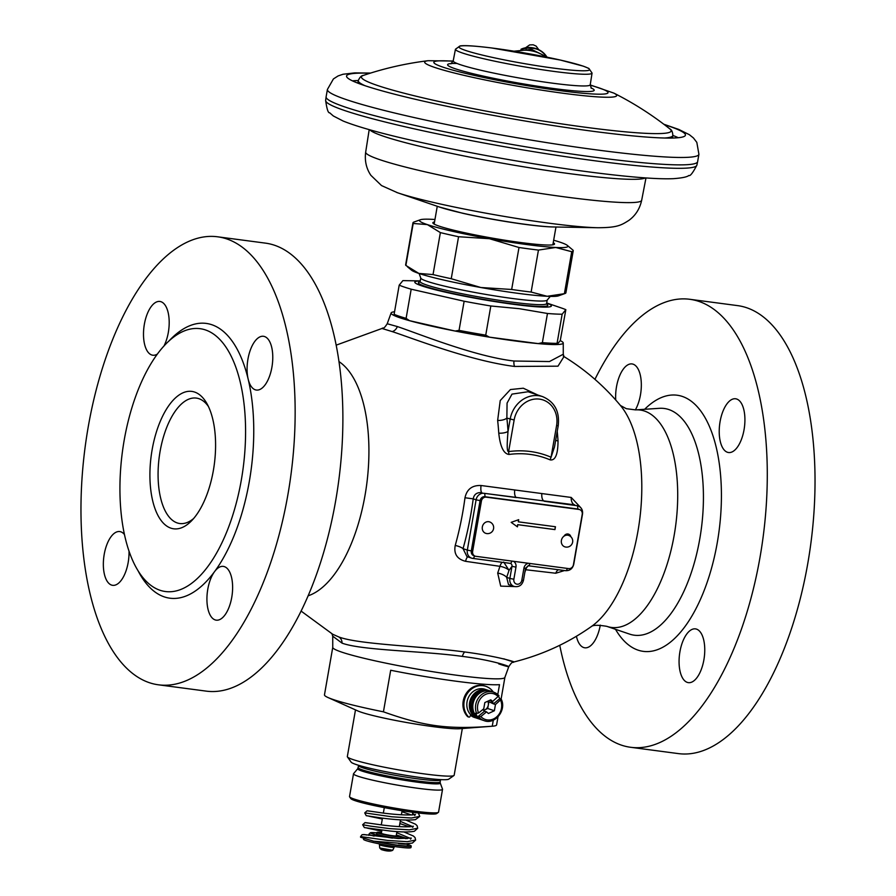 <?xml version="1.0" encoding="UTF-8"?>
<svg xmlns="http://www.w3.org/2000/svg" width="896" height="896" viewBox="0 0 896 896"><rect width="100%" height="100%" fill="white"/><g stroke="black" fill="none" stroke-linecap="round" stroke-linejoin="round"><path stroke-width="1.34" d="M475.44 717.73A15.064 13.328 -71.4 0 1 474.342 717.416A15.064 13.328 -71.4 0 1 470.512 715.277M497.784 694.523L499.509 684.656A87.36 6.933 9.9 0 1 390.69 670.253L383.432 711.827A87.36 6.933 9.9 0 1 333.614 699.664A87.36 6.933 -170.1 0 1 328.014 697.536A87.36 6.933 -170.1 0 1 324.475 694.826L332.752 647.382M498.691 663.869C521.64 671.63 503.765 661.573 462.392 656.398C422.878 650.866 362.163 650.53 342.048 643.138L332.73 636.182L332.752 647.427A87.36 6.933 9.9 0 0 341.902 652.176A87.36 6.933 9.9 0 0 457.453 675.338A87.36 6.933 9.9 0 0 504.862 677.466L508.782 666.669C512.971 660.274 512.333 663.309 514.013 661.942C542.214 654.864 568.053 643.026 591.528 626.427A121.016 55.619 -82.5 0 0 639.576 520.554A121.016 55.619 -82.5 0 0 620.726 405.832C604.43 386.165 585.278 369.6 563.259 356.138L563.427 356.238M383.432 711.827C424.614 726.466 447.933 729.546 492.251 726.219L493.304 720.16M492.251 726.219A87.36 6.933 9.9 0 0 492.363 726.219A87.36 6.933 9.9 0 0 496.608 724.864L498.008 716.845M503.776 658.818C526.915 666.736 509.947 657.843 464.722 651.974C420.56 646.016 359.117 644.538 338.923 637L332.741 634.278L301.056 611.05M336.246 345.128L381.987 328.474L392.224 331.598C412.563 338.296 470.322 360.909 514.55 366.442L557.995 366.173L563.976 356.597M521.002 49.246A17.326 13.339 13.2 0 1 521.136 49.179A17.326 13.339 13.2 0 1 545.317 54.835L546.336 56.112A19.578 15.086 13.2 0 0 544.757 54.443C540.736 50.232 536.222 48.194 531.194 48.317A19.578 15.086 13.2 0 0 526.243 48.238L521.024 49.246M526.086 48.91L526.243 48.238M530.958 49.336L531.194 48.317M357.045 82.824A168.616 13.384 -170.1 0 1 357.896 82.779M673.266 138.018A168.616 13.384 9.9 0 0 672.482 137.682M672.874 135.442A171.998 13.653 -170.1 0 1 678.261 137.715M358.288 80.528A171.998 13.653 9.9 0 0 352.453 80.853M370.048 73.237A171.998 13.653 9.9 0 0 346.562 76.014A171.998 13.653 9.9 0 0 422.867 101.024A171.998 13.653 -170.1 0 0 595.381 131.6A171.998 13.653 -170.1 0 0 685.429 135.162A171.998 13.653 -170.1 0 0 664.272 124.589M698.914 154.28L697.626 161.672A188.563 14.963 -170.1 0 1 697.614 161.717A188.563 14.963 -170.1 0 1 598.64 157.741A188.563 14.963 -170.1 0 1 409.763 124.242A188.563 14.963 -170.1 0 1 326.11 96.88A188.563 14.963 -170.1 0 1 326.11 96.835L327.41 89.443A188.563 14.963 9.9 0 0 411.062 116.85A188.563 14.963 -170.1 0 0 600.186 150.371A188.563 14.963 -170.1 0 0 698.914 154.28L696.819 142.363L693.426 137.95L689.36 134.691L678.754 129.427L663.802 124.23M193.626 518.526A63.269 29.075 -82.5 0 1 179.76 523.522A63.269 29.075 -82.5 0 1 177.218 522.928A63.269 29.075 97.5 0 1 159.634 454.194A63.269 29.075 97.5 0 1 196.358 398.093A63.269 29.075 97.5 0 1 198.901 398.686A63.269 29.075 -82.5 0 1 208.443 406.515M170.878 528.147A69.294 31.842 -82.5 0 0 191.307 521.046A69.294 31.842 -82.5 0 0 206.864 403.491A69.294 31.842 -82.5 0 0 194.634 392.067A69.294 31.842 97.5 0 0 152.118 449.803A69.294 31.842 97.5 0 0 170.878 528.147M160.037 590.274A132.552 60.917 -82.5 0 0 165.368 591.517A132.552 60.917 -82.5 0 0 242.312 473.973A132.552 60.917 -82.5 0 0 205.475 329.941A132.552 60.917 97.5 0 0 200.144 328.698A132.552 60.917 97.5 0 0 123.2 446.242A132.552 60.917 97.5 0 0 160.037 590.274M149.33 682.685A225.949 103.835 -82.5 0 0 158.413 684.802A225.949 103.835 -82.5 0 0 289.576 484.434A225.949 103.835 -82.5 0 0 226.778 238.93A225.949 103.835 97.5 0 0 217.694 236.813A225.949 103.835 97.5 0 0 86.542 437.181A225.949 103.835 97.5 0 0 149.33 682.685M231.762 597.307A27.115 12.466 -82.5 0 0 223.328 566.395A27.115 12.466 -82.5 0 0 214.581 571.603A27.115 12.466 -82.5 0 0 207.782 589.243A27.115 12.466 -82.5 0 0 216.216 620.155A27.115 12.466 -82.5 0 0 231.762 597.307M124.41 534.486A27.115 12.466 -82.5 0 0 119.739 531.563A27.115 12.466 -82.5 0 0 104.205 554.411A27.115 12.466 -82.5 0 0 112.627 585.323A27.115 12.466 -82.5 0 0 128.173 562.475A27.115 12.466 -82.5 0 0 129.024 551.275M163.923 346.114A27.115 12.466 -82.5 0 0 168.336 332.371A27.115 12.466 -82.5 0 0 159.902 301.459A27.115 12.466 -82.5 0 0 144.357 324.307A27.115 12.466 -82.5 0 0 152.79 355.219A27.115 12.466 -82.5 0 0 157.483 353.998M138.242 571.122A138.578 63.683 97.5 0 0 164.304 596.893A138.578 63.683 -82.5 0 0 214.581 571.603A138.578 63.683 -82.5 0 0 248.17 379.154A27.115 12.466 -82.5 0 0 256.379 390.051A27.115 12.466 -82.5 0 0 271.914 367.203A27.115 12.466 -82.5 0 0 263.491 336.291A27.115 12.466 -82.5 0 0 247.946 359.139A27.115 12.466 -82.5 0 0 248.17 379.142A138.578 63.683 -82.5 0 0 211.814 324.722A138.578 63.683 97.5 0 0 168.65 341.331M158.413 684.802L206.158 691.118A225.949 103.835 -82.5 0 0 337.31 490.75A225.949 103.835 -82.5 0 0 274.523 245.246A225.949 103.835 97.5 0 0 265.44 243.13L217.694 236.813M537.734 394.99L523.309 388.214L510.429 389.547L500.226 400.557L497.65 420.414A7.526 3.158 173.7 0 0 506.867 418.085A178.472 82.018 97.5 0 1 508.032 431.368C506.789 445.334 506.979 452.077 508.626 451.595C523.443 449.602 537.6 451.472 551.062 457.218L554.512 446.914L558.219 425.678C559.798 411.499 554.613 401.822 542.674 396.648A27.115 23.979 108.6 0 0 510.16 419.194L508.032 431.368A7.526 2.666 176.2 0 1 498.758 433.149C500.226 446.701 503.642 453.802 509.006 454.451C523.41 452.558 537.152 454.373 550.234 459.906C555.352 460.634 557.95 454.328 558.029 440.989A7.526 2.666 -3.8 0 1 555.688 440.16M580.821 507.73L571.222 497.448L481.04 485.509C472.181 485.162 466.827 489.238 464.99 497.75A164.618 75.656 97.5 0 1 455.235 545.451C453.656 553.84 457.094 559.126 465.55 561.31L499.946 566.328A7.526 3.058 97.9 0 1 502.286 562.318M525.314 569.699A7.526 2.464 -162.1 0 1 525.717 569.733L555.733 573.238L564.48 570.55M514.427 586.555L500.707 586.13L497.694 573.07A172.805 79.419 -82.5 0 0 499.946 566.328A7.526 2.464 17.9 0 1 509.029 570.326L511.986 566.328L509.869 578.435L506.666 577.36A7.526 2.733 19.2 0 0 497.694 573.07M381.987 328.474C383.667 327.096 383.029 330.142 387.218 323.747L397.309 326.547C417.525 333.301 474.264 356.429 513.946 361.021L549.45 361.547L563.27 354.234L564.066 356.709M394.554 311.763A87.36 6.933 -170.1 0 0 391.138 312.939A87.36 6.933 -170.1 0 0 515.794 341.051A87.36 6.933 9.9 0 0 563.248 342.978A87.36 6.933 9.9 0 0 560.246 340.626L557.066 344.534A87.36 6.933 -170.1 0 1 538.216 343.605L542.371 342.642L547.467 313.477L519.322 308.694L490.818 305.984A88.872 7.056 -170.1 0 1 464.139 301.235L459.043 330.389L455.134 331.038A87.36 6.933 -170.1 0 0 489.373 337.142L538.216 343.605M559.754 645.288A225.949 103.835 97.5 0 0 621.477 745.158A225.949 103.835 -82.5 0 0 630.56 747.275A225.949 103.835 -82.5 0 0 761.712 546.918A225.949 103.835 -82.5 0 0 698.925 301.414A225.949 103.835 97.5 0 0 689.842 299.298A225.949 103.835 97.5 0 0 594.944 379.355M744.061 429.677A27.115 12.466 -82.5 0 0 735.627 398.776A27.115 12.466 -82.5 0 0 720.082 421.624A27.115 12.466 -82.5 0 0 728.515 452.525A27.115 12.466 -82.5 0 0 744.061 429.677M635.354 409.898A27.115 12.466 -82.5 0 0 640.472 394.845A27.115 12.466 -82.5 0 0 632.038 363.933A27.115 12.466 -82.5 0 0 616.504 386.781A27.115 12.466 -82.5 0 0 615.731 399.997M576.419 636.272A27.115 12.466 -82.5 0 0 584.763 647.797A27.115 12.466 -82.5 0 0 600.286 625.117M703.898 659.792A27.115 12.466 -82.5 0 0 695.464 628.88A27.115 12.466 -82.5 0 0 679.93 651.728A27.115 12.466 -82.5 0 0 688.352 682.64A27.115 12.466 -82.5 0 0 703.898 659.792M630.56 747.275L678.306 753.592A225.949 103.835 -82.5 0 0 809.458 553.235A225.949 103.835 -82.5 0 0 746.67 307.731A225.949 103.835 97.5 0 0 737.587 305.614L689.842 299.298M528.102 391.742L511.997 394.117L507.069 403.099L506.867 418.085L514.147 419.989L508.626 451.595A7.526 3.214 82 0 0 509.006 454.451M550.234 459.906A7.526 3.506 113.4 0 1 551.062 457.218L556.584 425.6L558.219 425.678M503.698 562.05L509.018 570.326A180.32 82.869 -82.5 0 1 506.666 577.36L508.502 584.573M510.238 563.36A2.733 2.419 -71.4 0 1 510.451 563.427L510.451 563.427A2.733 2.419 -71.4 0 1 511.986 566.328L515.973 567.134L513.856 579.242L509.869 578.435A7.526 6.664 108.6 0 0 514.102 586.454L508.581 584.595M465.55 561.31A7.526 1.994 98.6 0 1 467.846 556.875M455.235 545.451A7.526 1.982 -164.3 0 1 463.042 548.666L466.939 556.573L471.554 558.13A7.526 6.664 108.6 0 0 472.674 558.387A3.013 1.389 97.5 0 0 472.786 558.41L510.171 563.36A3.013 1.389 97.5 0 1 510.048 563.326L472.909 558.421M464.99 497.75L473.222 498.848A171.886 78.994 97.5 0 1 463.042 548.666L467.331 550.11A7.526 6.664 108.6 0 0 471.554 558.13L472.786 558.41A3.013 1.389 97.5 0 0 474.499 555.934M481.04 485.509A7.526 2.038 -81.4 0 0 481.858 492.565C476.862 492.274 473.995 494.368 473.222 498.848L476.101 499.822L467.331 550.11L471.307 550.906A4.514 3.998 108.6 0 0 473.85 555.722L475.182 556.17A4.514 3.998 108.6 0 0 475.843 556.315L568.68 568.602A4.514 3.998 108.6 0 0 573.44 564.693L582.21 514.405A4.514 3.998 108.6 0 0 579.006 509.443L486.17 497.157A4.514 3.998 108.6 0 0 481.421 501.066L472.64 551.354A4.514 3.998 108.6 0 0 475.182 556.17M571.222 497.448A7.526 4.738 -83.8 0 0 574.694 504.851L484.03 493.304A7.526 6.664 108.6 0 0 476.101 499.822L480.088 500.618L471.307 550.906L472.64 551.354M582.266 514.08L582.523 514.024C582.96 510.082 581.448 507.349 577.976 505.837L544.41 501.29A7.526 3.864 -82.8 0 1 541.811 493.976M555.733 573.238A7.526 4.771 96.2 0 1 558.309 569.733M524.832 572.432A172.805 79.419 97.5 0 0 525.717 569.733A7.526 3.853 97.2 0 1 528.472 565.779M579.678 509.589L578.346 509.141A4.514 3.998 108.6 0 0 577.674 508.995L484.848 496.709A4.514 3.998 108.6 0 0 480.088 500.618L481.421 501.066M554.949 529.603L555.453 526.747L518.314 521.83L518.694 519.68L511.179 522.357L517.44 526.848L517.821 524.686L554.949 529.603L555.307 526.725M482.339 526.915A6.026 5.331 -71.4 0 1 489.563 521.898A6.026 6.026 0 0 1 493.573 528.651A6.026 6.026 0 0 1 485.722 533.322A6.026 5.331 -71.4 0 1 482.339 526.915M564.032 536.155A6.026 5.331 -71.4 0 1 568.624 535.394A6.026 6.026 0 0 1 572.634 542.136A6.026 6.026 0 0 1 564.782 546.818A6.026 5.331 -71.4 0 1 561.4 540.4A6.026 5.331 -71.4 0 1 564.032 536.155A4.222 3.73 -71.4 0 1 570.864 536.749M517.821 524.686L554.814 529.558M517.317 526.758L517.686 524.642M518.314 521.83L518.538 519.725M569.318 535.674A4.222 3.73 108.6 0 0 567.874 533.994M493.304 692.07A18.077 15.994 108.6 0 0 485.845 686.325A18.077 15.994 108.6 0 0 466.525 694.792A18.077 15.994 108.6 0 0 468.474 716.856A1.053 0.93 108.6 0 0 470.008 716.464L470.736 714.75M485.845 686.325L484.904 686.011A18.077 15.994 108.6 0 0 465.584 694.478A18.077 15.994 108.6 0 0 467.544 716.542A1.053 0.93 108.6 0 0 467.88 716.755L468.821 717.069M328.014 697.536L357.795 710.92A54.23 4.301 -170.1 0 0 361.278 712.242A54.23 4.301 9.9 0 0 413.011 723.61A54.23 4.301 9.9 0 0 459.805 728.728L492.363 726.219M347.446 756.941L351.12 762.126A49.706 3.942 -170.1 0 0 356.216 764.546A49.706 3.942 9.9 0 0 409.035 775.835A49.706 3.942 9.9 0 0 448.739 779.162L453.947 775.533A54.23 4.301 9.9 0 1 410.626 771.904A54.23 4.301 9.9 0 1 353.013 759.573A54.23 4.301 -170.1 0 1 347.446 756.941A54.23 4.301 -170.1 0 1 347.334 756.571L355.488 709.89M453.947 775.533A54.23 4.301 9.9 0 0 454.171 775.219L462.325 728.526M438.368 812.381L436.632 813.59A43.68 3.472 9.9 0 1 401.744 810.667A43.68 3.472 9.9 0 1 355.331 800.744A43.68 3.472 -170.1 0 1 350.84 798.616L349.619 796.891A45.192 3.584 -170.1 0 0 354.256 799.086A45.192 3.584 9.9 0 0 402.27 809.357A45.192 3.584 9.9 0 0 438.368 812.381A45.192 3.584 9.9 0 0 438.558 812.123L442.534 789.342A45.192 3.584 9.9 0 1 407.982 786.856A45.192 3.584 9.9 0 1 358.232 776.306A45.192 3.584 -170.1 0 1 353.506 773.808A45.192 3.584 -170.1 0 1 353.584 773.651L357.795 768.634L358.613 765.554A41.574 3.304 -170.1 0 0 362.97 767.861A41.574 3.304 9.9 0 0 408.733 777.56A41.574 3.304 9.9 0 0 440.53 779.845L440.574 779.61M442.534 789.342A45.192 3.584 9.9 0 0 442.523 789.174L440.25 783.026A41.899 3.326 9.9 0 1 409.158 781.01A41.899 3.326 9.9 0 1 362.107 771.098A41.899 3.326 -170.1 0 1 357.795 768.634M349.619 796.891A45.192 3.584 -170.1 0 1 349.53 796.589L353.506 773.808M374.562 841.31A24.102 1.915 9.9 0 0 398.675 845.578A24.102 1.915 9.9 0 0 411.23 846.07L410.973 847.549A24.102 1.915 9.9 0 1 392.549 846.216A24.102 1.915 9.9 0 1 366.005 840.594A24.102 1.915 -170.1 0 1 363.485 839.261L363.586 838.712M407.03 844.211A24.102 1.915 -170.1 0 1 408.71 844.738A24.102 1.915 9.9 0 1 411.23 846.07M360.573 837.234L373.677 841.198L405.955 843.774L412.373 843.08L415.643 840.067L407.221 841.691L387.755 840.459L360.595 836.562L360.573 837.234M400.646 836.606A12.051 0.952 9.9 0 1 391.44 835.934A12.051 0.952 9.9 0 1 378.168 833.123A12.051 0.952 -170.1 0 1 376.902 832.462L376.645 833.941A12.051 0.952 9.9 0 0 377.91 834.602A12.051 0.952 9.9 0 0 391.182 837.413A12.051 0.952 9.9 0 0 400.389 838.085L400.646 836.606A12.051 0.952 9.9 0 0 399.392 835.934A12.051 0.952 -170.1 0 0 396.323 835.094M376.902 832.462A12.051 0.952 -170.1 0 1 381.483 832.496M396.222 835.71A7.683 0.605 -170.1 0 1 396.346 835.856A7.683 0.605 -170.1 0 1 390.477 835.43A7.683 0.605 -170.1 0 1 382.01 833.638A7.683 0.605 -170.1 0 1 381.214 833.213A7.683 0.605 -170.1 0 1 381.382 833.112M407.512 266.851L411.544 270.189A75.32 5.981 9.9 0 0 418.869 273.426L433.037 274.579A81.334 6.462 9.9 0 0 451.237 278.712L480.85 287.515A75.32 5.981 -170.1 0 1 418.869 273.426L405.877 265.44L413.202 223.462L427.381 224.616A75.32 5.981 9.9 0 0 489.373 238.694L518.997 247.498A81.334 6.462 9.9 0 0 538.451 250.074L555.688 247.475L571.726 251.709A81.334 6.462 9.9 0 0 573.227 250.79A81.334 6.462 9.9 0 0 572.992 250.152L567.325 245.403A75.32 5.981 9.9 0 0 560.011 242.166A75.32 5.981 9.9 0 0 553.661 240.218M564.984 293.518A81.334 6.462 9.9 0 1 564.39 293.686L547.165 296.285L531.126 292.051A81.334 6.462 9.9 0 1 511.661 289.475L480.85 287.515A75.32 5.981 9.9 0 0 547.165 296.285A75.32 5.981 9.9 0 0 558.522 295.837L564.984 293.518A81.334 6.462 9.9 0 0 565.902 292.768L573.227 250.79M434.952 219.498A75.32 5.981 9.9 0 0 431.704 219.307A75.32 5.981 9.9 0 0 420.347 219.755L413.885 222.074A81.334 6.462 9.9 0 0 412.966 222.824L405.642 264.802A81.334 6.462 9.9 0 0 405.877 265.44M412.966 222.824A81.334 6.462 9.9 0 0 413.202 223.462M420.347 219.755A75.32 5.981 9.9 0 0 427.381 224.616L440.373 232.602A81.334 6.462 -170.1 0 0 458.562 236.734L489.373 238.694A75.32 5.981 9.9 0 0 555.688 247.475A75.32 5.981 9.9 0 0 567.325 245.403M434.526 221.973A61.757 4.906 9.9 0 0 432.858 222.768A61.757 4.906 9.9 0 0 460.253 231.75A61.757 4.906 9.9 0 0 522.2 242.726A61.757 4.906 9.9 0 0 554.534 244.003A61.757 4.906 9.9 0 0 553.235 242.693M511.661 289.475L518.997 247.498M451.237 278.712L458.562 236.734M531.126 292.051L538.451 250.074M564.39 293.686L571.726 251.709M433.037 274.579L440.373 232.602M490.874 289.24A67.782 5.376 -170.1 0 1 477.434 286.899M419.104 273.504L420.818 278.152A64.165 5.096 -170.1 0 0 512.366 298.48A64.165 5.096 9.9 0 0 547.109 300.194L550.29 296.408M546.683 303.016A69.35 5.51 9.9 0 1 513.766 304.349A69.35 5.51 -170.1 0 1 436.318 290.002A69.35 5.51 -170.1 0 1 420.258 280.952M464.139 301.235L411.186 289.195A88.872 7.056 9.9 0 1 399.19 285.163L402.886 280.627A88.872 7.056 -170.1 0 1 404.958 280.65L420.258 280.907M489.373 337.142L485.733 335.149A88.872 7.056 -170.1 0 1 459.043 330.389M490.818 305.984L485.733 335.149M547.467 313.477A88.872 7.056 -170.1 0 0 562.15 314.205L557.066 343.358A88.872 7.056 -170.1 0 1 542.371 342.642M562.15 314.205L565.846 309.669A88.872 7.056 9.9 0 0 561.176 307.91L546.683 302.971M565.846 309.669L560.246 340.626M399.19 285.163L394.106 314.328A88.872 7.056 9.9 0 0 406.101 318.36L411.186 289.195M557.066 344.534L557.066 343.358M394.106 314.328L394.094 315.493A87.36 6.933 -170.1 0 0 409.483 320.667L406.101 318.36M409.483 320.667L455.134 331.038M480.424 719.41L479.091 718.962A15.008 13.272 -71.4 0 1 470.926 701.736A15.008 13.272 -71.4 0 1 486.45 689.998A15.008 13.272 -71.4 0 1 488.656 690.514L489.989 690.962A15.008 13.272 108.6 0 0 487.782 690.446A15.008 13.272 108.6 0 0 472.259 702.184A15.008 13.272 108.6 0 0 480.424 719.41A15.008 13.272 108.6 0 0 480.962 719.578M498.96 695.677L492.654 701.456L490.795 699.832L484.837 702.565L483.75 708.781L478.565 713.048L475.44 713.317A15.008 13.272 108.6 0 0 477.702 716.822L480.838 716.565L486.55 711.861L488.41 713.496L494.368 710.752L495.454 704.536L493.45 703.864L499.778 698.667A15.008 13.272 108.6 0 0 498.602 696.55M499.778 698.667L501.099 699.115L504.885 677.421M479.035 717.27A15.008 13.272 108.6 0 0 484.154 720.664L481.488 719.768A15.008 13.272 -71.4 0 1 473.323 702.542A15.008 13.272 -71.4 0 1 488.846 690.805A15.008 13.272 -71.4 0 1 491.053 691.309L493.718 692.205A15.008 13.272 108.6 0 0 491.512 691.701A15.008 13.272 108.6 0 0 478.307 698.219A15.008 13.272 108.6 0 0 476.762 713.765M478.027 718.603L475.496 717.752A15.008 13.272 -71.4 0 1 467.331 700.526A15.008 13.272 -71.4 0 1 482.854 688.789A15.008 13.272 -71.4 0 1 485.061 689.304L487.592 690.155A15.008 13.272 108.6 0 0 485.386 689.64A15.008 13.272 108.6 0 0 469.862 701.378A15.008 13.272 108.6 0 0 478.027 718.603A15.008 13.272 108.6 0 0 478.565 718.771M482.877 691.499A14.314 12.656 -71.4 0 0 472.606 703.517A14.314 12.656 108.6 0 0 475.082 714.683M472.685 713.877A14.314 12.656 108.6 0 1 470.21 702.71A14.314 12.656 -71.4 0 1 480.48 690.693M495.454 704.536L501.267 699.238M477.702 716.822L484.546 711.189L486.55 711.861M494.368 710.752L487.704 708.512L488.891 701.747L488.107 701.064M493.45 703.864L488.891 701.747M487.76 701.221A6.082 5.376 -71.4 0 1 488.298 705.13A6.082 5.376 -71.4 0 1 485.397 709.576L487.704 708.512M485.397 709.576L483.997 710.214M482.742 709.61L484.546 711.189M493.55 703.315L490.661 700.784L492.654 701.456M338.923 637A7.526 6.664 -71.4 0 1 342.048 643.138M620.424 405.485L626.293 408.677L635.522 409.886A109.648 50.389 97.5 0 1 644.549 411.062A109.648 50.389 -82.5 0 1 674.218 535.024A109.648 50.389 -82.5 0 1 606.962 626.394A109.648 50.389 97.5 0 1 606.872 626.371A109.648 50.389 97.5 0 1 606.838 626.36M515.928 51.498A27.518 21.19 13.2 0 1 545.496 56.874M672.414 138.04L672.851 135.52A159.667 12.678 -170.1 0 1 664.742 138.018M365.064 85.714A159.667 12.678 -170.1 0 1 358.277 80.618L357.84 83.138M613.872 93.117A325.36 325.36 0 0 1 669.816 128.89A157.181 12.477 9.9 0 1 514.147 116.222A157.181 12.477 9.9 0 1 363.384 75.41A325.36 325.36 0 0 1 428.131 60.704A97.462 7.739 -170.1 0 0 467.891 76.25A97.462 7.739 9.9 0 0 576.128 94.875A97.462 7.739 9.9 0 0 613.872 93.117L590.206 84.941M590.184 85.176A88.435 7.022 9.9 0 1 584.618 93.397A88.435 7.022 9.9 0 1 473.021 75.13A88.435 7.022 -170.1 0 1 453.107 61.253M457.05 63.47A74.368 5.902 -170.1 0 0 480.637 75.51A74.368 5.902 9.9 0 0 564.861 89.902A74.368 5.902 9.9 0 0 590.946 87.864M450.923 63.829L453.208 60.872A69.552 5.522 -170.1 0 0 484.053 70.986A69.552 5.522 9.9 0 0 553.851 83.35A69.552 5.522 9.9 0 0 590.229 84.784L591.382 88.346M455.448 49.235L460.062 45.92C463.87 45.438 470.165 45.371 491.59 47.947L560.325 60.043L583.408 66.192L588.851 68.41L592.066 73.08A69.339 5.499 -170.1 0 1 555.8 71.658A69.339 5.499 -170.1 0 1 486.203 59.315A69.339 5.499 -170.1 0 1 455.448 49.235L453.208 60.872M488.342 56.493A66.326 5.264 -170.1 0 1 469.672 45.853A66.326 5.264 -170.1 0 1 560.179 60.021A66.326 5.264 -170.1 0 1 578.85 70.661A66.326 5.264 -170.1 0 1 488.342 56.493M697.614 161.717L696.875 165.166A188.429 14.963 9.9 0 1 597.968 161.19A188.429 14.963 9.9 0 1 409.237 127.725A188.429 14.963 -170.1 0 1 325.64 100.374L326.11 96.88M645.333 177.901A140.504 11.155 9.9 0 1 431.682 149.061A140.504 11.155 -170.1 0 1 369.813 129.808M369.197 129.64L365.68 152.107A140.09 11.122 -170.1 0 0 427.829 172.458A140.09 11.122 9.9 0 0 568.243 197.344A140.09 11.122 9.9 0 0 641.67 200.278L645.982 177.946M365.68 152.107C364.549 160.754 366.285 168.493 370.888 175.336L381.528 185.573L397.578 192.763L439.488 207.043A64.926 5.152 -170.1 0 0 461.798 212.99A64.926 5.152 9.9 0 0 553.616 226.968L597.89 227.73A113.949 9.05 9.9 0 1 436.733 203.19A113.949 9.05 -170.1 0 1 397.578 192.763A113.949 9.05 -170.1 0 1 396.749 192.483M308.067 595.829A121.016 55.619 -82.5 0 0 366.699 484.445A121.016 55.619 -82.5 0 0 339.058 361.648M558.029 440.989A171.002 78.59 -82.5 0 0 557.234 431.323M497.65 420.414A171.002 78.59 97.5 0 1 498.758 433.149M392.224 331.598A7.526 6.664 108.6 0 0 397.309 326.547M514.55 366.442A7.526 3.461 97.5 0 1 513.946 361.021M591.147 626.685C592.838 624.982 598.058 624.87 606.782 626.338L629.541 634.088A114.341 52.55 97.5 0 0 629.642 634.122A114.341 52.55 -82.5 0 0 699.787 538.832A114.341 52.55 -82.5 0 0 668.83 409.55A114.341 52.55 97.5 0 0 659.422 408.318L635.522 409.886M644.627 409.293A129.181 59.371 97.5 0 1 682.338 396.435A129.181 59.371 -82.5 0 1 717.304 542.494A129.181 59.371 -82.5 0 1 638.053 650.138A129.181 59.371 97.5 0 1 615.507 629.306M464.722 651.974A7.526 3.461 -82.5 0 0 462.392 656.398M556.584 425.6A24.102 21.314 108.6 0 0 539.493 399.123A24.102 21.314 108.6 0 0 514.147 419.989M514.674 490.381A7.526 3.046 -82.1 0 0 516.477 497.594L484.03 493.304A3.013 1.389 -82.5 0 1 484.848 496.709L486.17 497.157M528.371 565.757L565.499 570.674A3.013 1.389 97.5 0 0 565.622 570.696C569.912 570.797 572.611 568.669 573.742 564.312L582.523 514.024M513.856 579.242A4.514 3.998 108.6 0 0 521.819 580.294L523.454 580.362L525.56 568.254L528.248 565.746A3.013 1.389 97.5 0 1 528.125 565.723M521.819 580.294L523.925 568.187A5.746 5.085 -71.4 0 1 528.394 563.27M513.386 561.288A5.746 5.085 -71.4 0 1 515.973 567.134M511.84 561.086A3.013 1.389 97.5 0 1 510.171 563.36L510.451 563.427M579.006 509.443L577.674 508.995A3.013 1.389 -82.5 0 0 576.867 505.579A7.526 6.664 108.6 0 1 577.976 505.837M567.302 568.422A3.013 1.389 97.5 0 1 565.622 570.696L528.248 565.746A3.013 1.389 97.5 0 0 529.917 563.472M523.925 568.187L525.56 568.254M440.53 779.845L440.16 781.939A41.574 3.304 9.9 0 1 408.374 779.643A41.574 3.304 9.9 0 1 362.6 769.944A41.574 3.304 -170.1 0 1 358.254 767.648M382.066 825.014A9.038 0.717 -170.1 0 1 381.338 824.589L382.469 818.126M394.341 846.496L394.274 846.877A7.526 0.594 -170.1 0 1 388.506 846.462A7.526 0.594 -170.1 0 1 380.218 844.704A7.526 0.594 -170.1 0 1 379.434 844.278L379.501 843.898M392.75 850.259C390.499 851.525 386.669 851.29 381.27 849.554L379.714 847.986L392.75 850.259L394.15 847.258A7.482 0.594 -170.1 0 1 388.36 846.821A7.482 0.594 -170.1 0 1 380.195 845.085A7.482 0.594 -170.1 0 1 379.411 844.682L379.434 844.278M390.589 850.808L381.494 849.61M468.474 716.856L467.544 716.542M377.552 841.702A21.09 1.669 9.9 0 0 400.725 845.533A21.09 1.669 9.9 0 0 407.277 844.838M412.978 812.314L412.552 813.389L414.366 814.666M400.254 821.318L412.306 826.504M396.738 832.709L410.234 838.342M412.552 813.389L412.709 814.878M364.728 812.896L366.218 815.674L382.11 818.082C396.402 819.952 407.512 820.478 415.442 819.661L419.765 816.402L411.365 818.014L391.91 816.794L364.728 812.896L367.091 810.79L369.936 811.216M405.944 820.086L415.554 824.23L417.122 825.742L417.704 828.229L409.293 829.853L389.838 828.632L370.586 826.146L362.656 824.734L365.03 822.618L367.875 823.043M398.597 843.629A19.578 1.557 9.9 0 0 407.03 843.819L407.411 844.984M374.069 836.102A19.578 1.557 -170.1 0 1 371.022 835.206A19.578 1.557 -170.1 0 1 368.973 834.12L370.406 832.72L376.835 832.877A18.077 1.434 -170.1 0 0 372.602 833.907A18.077 1.434 -170.1 0 0 392.459 838.118M405.978 838.667L400.579 837.021A18.077 1.434 -170.1 0 1 404.432 838.118A18.077 1.434 -170.1 0 1 405.843 838.678M419.798 282.139L420.157 281.523A64.165 5.096 9.9 0 0 511.739 302.098A64.165 5.096 9.9 0 0 546.582 303.587L546.706 304.282M420.235 281.882A65.677 5.208 9.9 0 0 442.826 291.189A65.677 5.208 9.9 0 0 512.142 303.8A65.677 5.208 9.9 0 0 546.381 303.901M498.837 695.598A15.008 13.272 108.6 0 0 493.718 692.205L498.938 695.654M474.734 717.472A15.008 13.272 -71.4 0 1 473.962 717.237A15.008 13.272 -71.4 0 1 472.752 716.755M501.278 699.283C506.778 710.125 494.984 724.998 484.154 720.664A15.008 13.272 108.6 0 0 486.36 721.179M498.366 696.763A13.507 11.939 108.6 0 0 482.832 696.17A13.507 11.939 108.6 0 0 478.565 713.048M480.838 716.565A13.507 11.939 108.6 0 0 496.373 717.147A13.507 11.939 108.6 0 0 500.64 700.269M331.934 633.696L332.73 636.182M538.821 49.739L536.11 46.088L533.198 44.8L529.67 44.912L525.526 47.802M514.046 51.195L531.653 49.448L547.725 57.322M363.384 75.41C361.458 75.499 359.755 77.235 358.277 80.618M669.816 128.89C671.597 129.629 672.616 131.835 672.851 135.52M428.131 60.704L453.174 61.029M592.066 73.08L590.229 84.784M327.41 89.443L333.413 78.938L338.094 75.936L343.034 74.245L354.794 72.89L370.619 73.069M696.875 165.166C692.787 172.95 690.122 176.378 688.878 175.47C687.142 176.971 681.979 178.035 673.389 178.674C664.955 179.032 653.486 178.606 638.971 177.408C620.906 175.93 599.469 173.454 574.672 169.994C518.459 161.986 464.789 152.253 413.661 140.784C380.89 133.347 357.392 126.773 343.157 121.038L333.323 115.965L329.672 112.784C328.194 113.221 326.85 109.077 325.64 100.374M597.89 227.73C617.568 227.662 621.253 225.176 628.902 220.371C635.555 215.499 639.811 208.79 641.67 200.278M439.488 207.043L462.728 213.27C492.542 220.069 535.606 226.755 553.616 226.968M555.968 227.002L552.866 244.81M437.259 206.282L434.157 224.09M563.248 342.978L563.27 354.234M391.138 312.939L387.218 323.747M542.674 396.648L527.946 391.698M514.102 586.454C518.907 587.339 522.021 585.312 523.454 580.362M440.16 781.939L440.25 783.026M399.336 826.616L400.512 819.84M401.397 814.778L402.102 810.734M383.342 813.086L384.306 807.621M396.178 835.946L396.939 831.578M381.338 833.358L381.898 830.144M379.714 847.986L379.411 844.682M369.074 816.245L382.312 819.022M399.874 823.547L409.405 826.795M367.035 828.083L381.718 831.197M396.346 834.949L407.344 838.622M417.704 828.229L414.434 831.242C409.517 832.25 401.408 832.171 390.107 831.018L364.381 827.59L362.656 824.734M366.755 835.027L365.635 834.848M364.963 834.736L362.13 834.646L360.595 836.562M419.765 816.402L418.365 812.986M403.872 831.925L413.47 836.058L415.05 837.57L415.632 840.067M414.725 815.517L415.408 814.397L412.653 814.878C404.992 815.192 395.136 814.587 383.096 813.064L367.83 810.846M412.664 827.355L413.336 826.224L411.869 826.571C405.317 827.131 395.73 826.65 383.118 825.138L365.77 822.685M410.592 839.182L411.275 838.062L398.328 838.51L363.698 834.512M411.454 814.957L401.934 811.709M368.76 835.341L368.973 834.12M420.157 281.523L420.762 278.029M546.582 303.587L547.187 300.093M473.29 717.013L474.746 717.472"/></g></svg>
